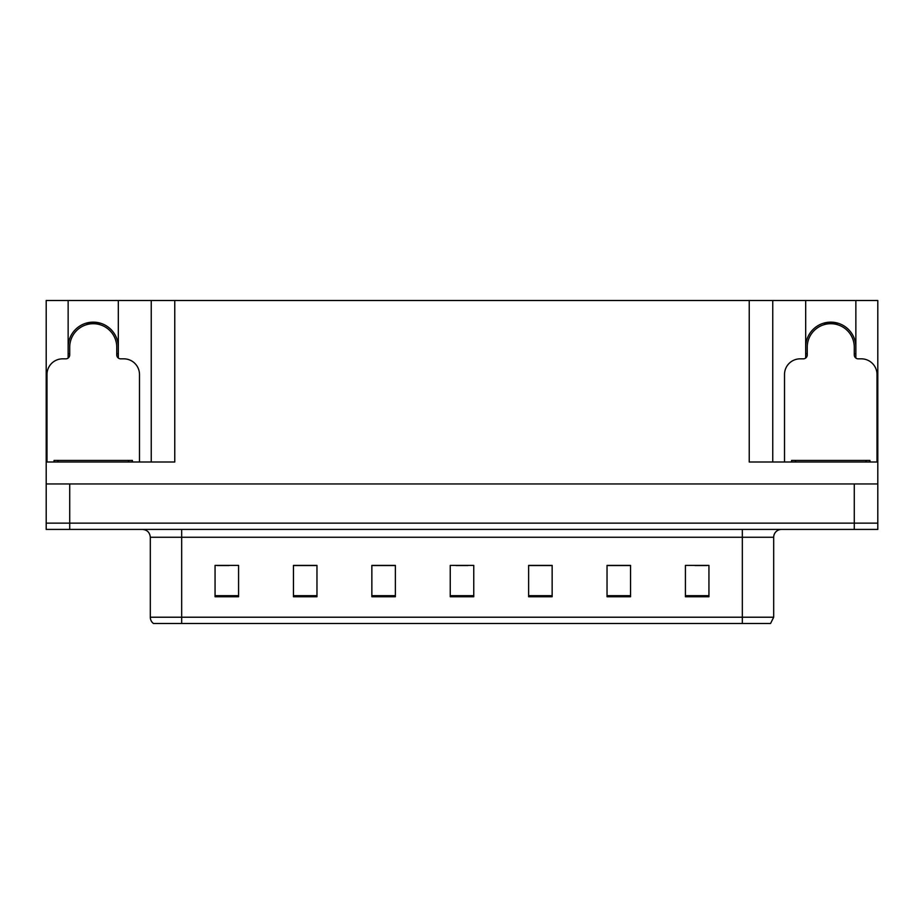 <?xml version="1.0" encoding="UTF-8"?>
<svg xmlns="http://www.w3.org/2000/svg" width="924" height="924" viewBox="0 0 924 924"><rect width="100%" height="100%" fill="white"/><g stroke="black" fill="none" stroke-linecap="round" stroke-linejoin="round"><path stroke-width="1.39" d="M68.145 347.228A25.087 25.087 0 0 1 93.232 322.141A25.087 25.087 0 0 1 118.318 347.228M118.318 358.05L118.318 300.508L749.237 300.508L749.237 462L877.8 462L877.8 483.945L46.2 483.945L46.2 523.146L69.716 523.146L46.2 523.146L46.2 529.417L69.716 529.417L69.716 523.146L854.284 523.146L69.716 523.146L69.716 483.945M68.145 358.05L68.145 300.508L46.2 300.508L46.2 462L174.763 462L174.763 300.508M46.2 462L46.2 483.945M69.716 529.417L877.8 529.417L877.8 523.146L854.284 523.146L877.8 523.146L877.8 483.945M855.855 358.05L855.855 300.508L877.8 300.508L877.8 462M151.247 300.508L151.247 462M749.237 300.508L772.753 300.508L772.753 462M772.753 300.508L805.682 300.508L805.682 358.05M855.855 300.508L805.682 300.508M68.145 300.508L118.318 300.508M855.855 347.228A25.087 25.087 0 0 0 830.768 322.141A25.087 25.087 0 0 0 805.682 347.228M773.688 617.22L770.558 623.492L742.33 623.492L742.33 617.22L773.688 617.22L773.688 537.26A7.842 7.842 0 0 1 781.531 529.417M742.33 623.492L153.442 623.492A7.842 7.842 0 0 1 150.312 617.22L150.312 537.26C149.838 532.501 147.228 529.879 142.469 529.417M708.939 596.754L708.939 565.396L685.423 565.396L685.423 596.754L708.939 596.754M630.549 596.754L630.549 565.396L607.033 565.396L607.033 596.754L630.549 596.754M552.148 596.754L552.148 565.396L528.632 565.396L528.632 596.754L552.148 596.754M238.577 596.754L238.577 565.396L215.061 565.396L215.061 596.754L238.577 596.754M316.967 596.754L316.967 565.396L293.451 565.396L293.451 596.754L316.967 596.754M395.368 596.754L395.368 565.396L371.852 565.396L371.852 596.754L395.368 596.754M473.758 596.754L473.758 565.396L450.242 565.396L450.242 596.754L473.758 596.754M728.066 623.492L195.934 623.492M629.845 565.557L619.889 565.557M608.131 565.557L630.549 565.557M694.987 565.557L706.745 565.557M390.979 565.557L381.023 565.557M293.451 565.557L315.869 565.557M304.112 565.557L294.155 565.557M217.256 565.557L229.013 565.557M542.977 565.557L533.021 565.557M456.121 565.557L467.879 565.557M395.368 565.557L371.852 565.557M552.148 565.557L528.632 565.557M87.145 324.52L86.74 322.996M139.489 462L139.489 374.509A15.673 15.673 0 0 0 123.804 358.835L120.674 358.835A3.915 3.915 0 0 1 116.759 354.908L116.759 347.228A23.516 23.516 0 0 0 93.232 323.712A23.516 23.516 0 0 0 69.716 347.228L69.716 354.908A3.915 3.915 0 0 1 65.8 358.835L62.659 358.835A15.673 15.673 0 0 0 46.985 374.509L46.985 462M68.145 353.95L69.716 353.534M99.734 322.996L99.318 324.52M116.759 353.534L118.318 353.95M824.682 324.52L824.266 322.996M877.015 462L877.015 374.509A15.673 15.673 0 0 0 861.341 358.835L858.2 358.835A3.915 3.915 0 0 1 854.284 354.908L854.284 347.228A23.516 23.516 0 0 0 830.768 323.712A23.516 23.516 0 0 0 807.241 347.228L807.241 354.908A3.915 3.915 0 0 1 803.326 358.835L800.196 358.835A15.673 15.673 0 0 0 784.511 374.509L784.511 462M805.682 353.95L807.241 353.534M837.26 322.996L836.855 324.52M854.284 353.534L855.855 353.95M54.042 462L54.042 460.429L132.432 460.429L132.432 462M869.958 460.429L869.958 462L869.958 460.429L791.568 460.429L791.568 462M854.284 483.945L854.284 529.417M742.33 529.417L742.33 537.26L150.312 537.26M773.688 537.26L742.33 537.26L742.33 617.22L181.67 617.22L181.67 623.492M150.312 617.22L181.67 617.22L181.67 529.417M473.758 595.668L450.242 595.668M395.368 595.668L371.852 595.668M316.967 595.668L293.451 595.668M238.577 595.668L215.061 595.668M552.148 595.668L528.632 595.668M630.549 595.668L607.033 595.668M708.939 595.668L685.423 595.668M99.388 324.266A23.781 23.781 0 0 0 87.087 324.266M99.596 323.492A24.567 24.567 0 0 0 86.879 323.492M69.496 353.592A24.567 24.567 0 0 0 69.716 354.354M116.759 354.354A24.567 24.567 0 0 0 116.967 353.592M836.913 324.266A23.781 23.781 0 0 0 824.612 324.266M837.121 323.492A24.567 24.567 0 0 0 824.404 323.492M807.033 353.592A24.567 24.567 0 0 0 807.241 354.354M854.284 354.354A24.567 24.567 0 0 0 854.504 353.592M128.517 460.429L128.517 462M57.958 460.429L57.958 462M866.042 460.429L866.042 462M795.483 460.429L795.483 462"/></g></svg>
